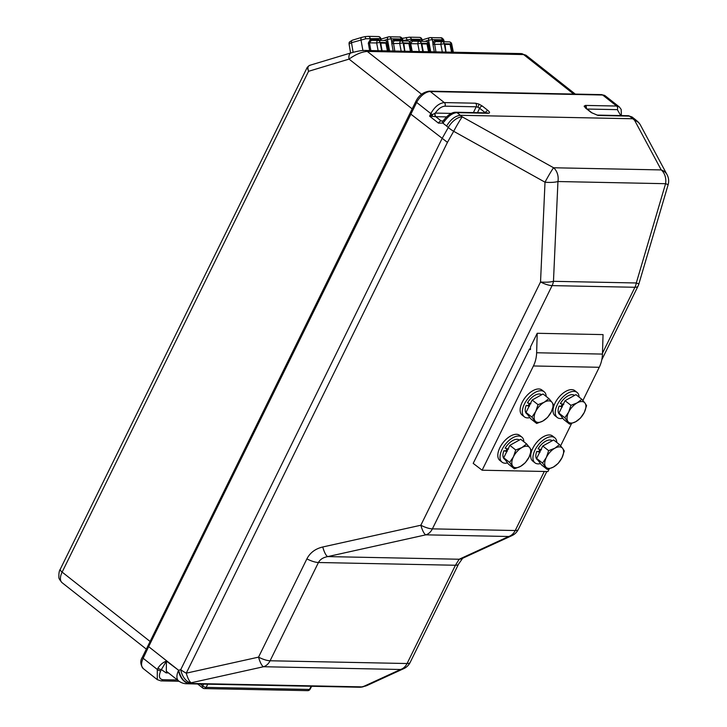 <?xml version="1.0" encoding="UTF-8"?>
<svg xmlns="http://www.w3.org/2000/svg" width="727" height="727" viewBox="0 0 727 727"><rect width="100%" height="100%" fill="white"/><g stroke="black" fill="none" stroke-linecap="round" stroke-linejoin="round"><path stroke-width="1.09" d="M381.212 40.485L380.875 38.713L380.294 38.576L365.781 38.758L351.505 42.684L349.06 43.929L349.442 42.021L352.386 40.194L361.855 37.331A2.663 1.599 -106.8 0 1 362.164 37.295M401.168 51.172L399.696 43.42L391.808 43.593L391.689 41.666L393.416 39.794L401.44 39.958A1.327 1.045 91.8 0 0 402.158 40.912A1.327 1.045 91.2 0 1 401.44 39.958L401.277 38.994L402.685 39.494M381.82 50.781L380.757 42.62L385.992 42.611L387.064 43.911L388.445 50.917M380.757 42.62L381.066 42.511A2.663 2.09 -88.8 0 1 380.966 42.52L385.783 42.62A2.663 2.09 -88.8 0 0 385.992 42.611M410.437 51.363L408.901 43.62L403.34 43.556M369.643 50.536L368.289 43.093L370.361 39.331L378.403 39.494L380.166 40.467M393.416 39.794A1.327 1.045 91.2 0 0 394.407 40.803L401.122 40.894L394.407 40.803L393.289 42.057L394.797 51.044M387.4 50.899L385.864 43.157L380.666 43.093L382.148 50.79M378.131 50.708L376.659 42.957L369.461 42.866L370.852 50.563M401.44 39.958L402.685 40.921M389.572 50.935L387.482 39.376L391.171 38.795L391.689 41.666A1.327 0.7 10 0 0 393.289 42.057M365.781 38.758L365.099 36.614L368.207 36.35A2.663 2.09 -88.8 0 1 370.188 38.377L370.361 39.331A1.327 1.045 -88.8 0 0 371.37 40.339L369.461 42.866L368.289 43.093M378.403 39.494A1.327 1.045 -88.8 0 0 379.103 40.448M404.857 51.244L403.794 43.084L409.028 43.075L410.101 44.374L411.491 51.381M401.15 40.894L408.001 41.03A2.663 2.09 91.2 0 1 408.02 41.03A2.663 2.663 0 0 1 410.582 43.175L403.112 42.893A2.663 2.09 91.2 0 0 401.131 40.894A2.663 2.663 0 0 0 401.113 40.885A2.663 2.09 91.2 0 1 401.131 40.894A2.663 1.39 -89.3 0 1 401.122 40.894L401.113 40.885A2.663 1.39 -89.3 0 0 399.696 43.42L403.112 42.893L404.694 51.244M370.361 39.331L370.379 39.331A1.327 1.045 -89.5 0 0 371.37 40.339L378.085 40.43A2.663 1.39 -89.3 0 0 376.659 42.957L380.076 42.43L381.657 50.781M389.163 50.935L387.536 42.711L380.076 42.43A2.663 2.09 91.2 0 0 378.095 40.43L378.076 40.43A2.663 1.39 -89.3 0 1 378.085 40.43A2.663 2.09 91.2 0 1 378.095 40.43L370.734 40.339M409.246 43.438L408.901 43.62A1.327 0.936 90.6 0 0 408.819 43.093L408.819 43.084A2.663 2.09 -88.8 0 0 409.028 43.075M410.101 44.374L409.537 44.756L410.846 51.363L409.256 43.366A2.663 0.927 -15 0 0 409.265 43.493L409.265 43.493A2.663 0.927 -15 0 0 409.946 43.893M386.21 42.984L385.864 43.157A1.327 0.936 90.6 0 0 385.783 42.629A2.663 2.09 -88.8 0 1 385.564 42.602M387.064 43.911L386.5 44.292L387.809 50.908L386.219 42.902A2.663 0.927 -15 0 0 386.228 43.029L386.228 43.029A2.663 0.927 -15 0 0 386.909 43.429M408.892 43.084A2.663 1.081 -64.7 0 0 409.019 43.175L409.019 43.175A2.663 1.081 -64.7 0 0 409.392 43.193M385.855 42.62A2.663 1.081 -64.7 0 0 385.982 42.711L385.982 42.711A2.663 1.081 -64.7 0 0 386.355 42.729M422.351 41.312L422.014 39.54L421.433 39.403L411.328 39.203L402.113 40.657M443.824 41.748L442.598 40.785A1.327 1.045 91.8 0 0 443.297 41.739A1.327 1.045 91.2 0 1 442.579 40.785L442.416 39.821L443.833 40.321M422.96 51.608L421.896 43.447L427.131 43.438L428.203 44.738L429.584 51.744M421.896 43.447L422.205 43.338A2.663 2.09 -88.8 0 1 422.105 43.347L426.922 43.447A2.663 2.09 -88.8 0 0 427.131 43.438M451.576 52.19L450.04 44.447L444.479 44.383M409.692 41.666L411.5 40.158L419.543 40.321L421.306 41.294M442.307 51.999L440.835 44.247L432.947 44.42L432.829 42.493L434.555 40.621L442.579 40.785M434.555 40.621A1.327 1.045 91.2 0 0 435.546 41.63L442.261 41.712L435.546 41.63L434.428 42.884L435.936 51.871M428.539 51.726L427.003 43.983L421.805 43.92L423.287 51.617M419.27 51.535L417.798 43.784L410.601 43.693L412.509 41.166L419.215 41.257A2.663 1.39 -89.3 0 1 419.225 41.257A2.663 2.09 91.2 0 1 419.234 41.257L426.104 41.394A2.663 2.09 91.2 0 1 426.122 41.394A2.663 2.09 91.2 0 1 428.103 43.393L421.215 43.256L422.796 51.608M430.711 51.762L428.621 40.203L432.311 39.621L432.829 42.493A1.327 0.7 10 0 0 434.428 42.884M411.518 40.158A1.327 1.045 -88.8 0 0 412.509 41.166L412.509 41.166A1.327 1.045 -89.5 0 1 411.5 40.158L411.328 39.203A2.663 2.09 -88.8 0 0 409.346 37.177L419.452 37.377A2.663 2.09 91.2 0 1 421.433 39.403L421.796 41.303M419.543 40.321A1.327 1.045 -88.8 0 0 420.242 41.275M445.996 52.071L444.933 43.911L450.167 43.902L451.24 45.201L452.63 52.208M444.933 43.911L445.251 43.802A2.663 2.09 -88.8 0 1 445.151 43.811L449.958 43.911A2.663 2.09 -88.8 0 0 450.167 43.902M442.261 41.712A2.663 2.09 91.2 0 1 442.27 41.712A2.663 2.663 0 0 0 442.252 41.712A2.663 1.39 -89.3 0 1 442.261 41.712L442.252 41.712A2.663 1.39 -89.3 0 0 440.835 44.247L444.252 43.72L445.833 52.071M442.27 41.712L449.159 41.857A2.663 2.663 0 0 1 451.721 44.002L444.252 43.72A2.663 2.09 91.2 0 0 442.27 41.712L449.15 41.857A2.663 2.09 91.2 0 1 449.159 41.857A2.663 2.09 91.2 0 1 451.14 43.856L452.794 52.208M419.215 41.257A2.663 1.39 -89.3 0 0 417.798 43.784L421.215 43.256A2.663 2.09 91.2 0 0 419.234 41.257A2.663 2.663 0 0 0 419.215 41.257L411.873 41.166M430.302 51.762L428.676 43.538L428.103 43.393L429.757 51.744M450.386 44.265L450.04 44.447A1.327 0.936 90.6 0 0 449.958 43.92M451.24 45.201L450.676 45.583L451.985 52.19L450.395 44.193A2.663 0.927 -15 0 0 450.404 44.32L450.404 44.32A2.663 0.927 -15 0 0 451.085 44.72M427.349 43.802L427.003 43.983A1.327 0.936 90.6 0 0 426.922 43.456A2.663 2.09 -88.8 0 1 426.704 43.429M428.203 44.738L427.64 45.119L428.948 51.735L427.358 43.729A2.663 0.927 -15 0 0 427.367 43.856L427.367 43.856A2.663 0.927 -15 0 0 428.049 44.256M450.031 43.911A2.663 1.081 -64.7 0 0 450.158 44.002L450.158 44.002A2.663 1.081 -64.7 0 0 450.531 44.02M426.994 43.447A2.663 1.081 -64.7 0 0 427.122 43.538L427.122 43.538A2.663 1.081 -64.7 0 0 427.494 43.556M556.782 442.434A15.976 8.488 128.3 0 0 554.756 437.745L552.538 436A15.976 8.488 128.3 0 0 532.773 448.35A15.976 8.488 128.3 0 0 532.755 461.091L534.972 462.835A15.976 8.488 128.3 0 0 540.497 463.599M554.756 437.745A15.976 8.488 128.3 0 0 534.99 450.095A15.976 8.488 128.3 0 0 534.972 462.835M539.961 449.35A8.651 4.598 128.3 0 0 539.516 450.186A8.651 4.598 128.3 0 0 538.971 451.449M523.867 441.771A15.976 8.488 128.3 0 0 521.841 437.081L519.632 435.337A15.976 8.488 128.3 0 0 499.867 447.687A15.976 8.488 128.3 0 0 499.849 460.427L502.057 462.172A15.976 8.488 128.3 0 0 507.582 462.935M521.841 437.081A15.976 8.488 128.3 0 0 502.075 449.431A15.976 8.488 128.3 0 0 502.057 462.172M507.046 448.695A8.651 4.598 128.3 0 0 506.601 449.522A8.651 4.598 128.3 0 0 506.056 450.785M579.083 397.106A15.976 8.488 128.3 0 0 577.056 392.416L574.848 390.672A15.976 8.488 128.3 0 0 555.083 403.022A15.976 8.488 128.3 0 0 555.064 415.762L557.273 417.507A15.976 8.488 128.3 0 0 562.798 418.27M577.056 392.416A15.976 8.488 128.3 0 0 557.291 404.766A15.976 8.488 128.3 0 0 557.273 417.507M562.262 404.03A8.651 4.598 128.3 0 0 561.817 404.857A8.651 4.598 128.3 0 0 561.271 406.12M546.177 396.442A15.976 8.488 128.3 0 0 544.15 391.762L541.933 390.008A15.976 8.488 128.3 0 0 522.168 402.358A15.976 8.488 128.3 0 0 522.15 415.099L524.367 416.844A15.976 8.488 128.3 0 0 529.892 417.616M544.15 391.762A15.976 8.488 128.3 0 0 524.385 404.103A15.976 8.488 128.3 0 0 524.367 416.844M529.347 403.367A8.651 4.598 128.3 0 0 528.911 404.194A8.651 4.598 128.3 0 0 528.365 405.457M539.988 451.64L536.808 451.403L540.016 452.267M536.808 451.403A12.114 6.434 128.3 0 0 537.362 459.8L538.08 460.373M552.275 440.707A12.114 6.434 128.3 0 0 538.053 448.877L541.488 449.731M507.082 450.985L503.902 450.749L507.11 451.603M503.902 450.749A12.114 6.434 128.3 0 0 504.447 459.137L505.174 459.709M519.369 440.053A12.114 6.434 128.3 0 0 505.147 448.214L508.573 449.077M562.298 406.32L559.118 406.075L562.325 406.938M559.118 406.075A12.114 6.434 128.3 0 0 559.663 414.472L560.39 415.044M574.584 395.388A12.114 6.434 128.3 0 0 560.363 403.549L563.788 404.412M529.383 405.657L526.203 405.421L529.41 406.275M526.203 405.421A12.114 6.434 128.3 0 0 526.757 413.808L527.475 414.381M541.67 394.725A12.114 6.434 128.3 0 0 527.448 402.885L530.883 403.749M547.295 469.46L553.483 467.025L558.163 463.399L561.98 457.774L564.288 450.967L562.653 448.377L559.526 444.597L554.837 448.223L548.649 450.658L546.341 457.465L542.533 463.09L547.295 469.46L541.406 464.817L536.644 458.446L542.533 463.09M536.644 458.446L542.76 446.014L548.649 450.658M542.76 446.014L553.638 439.953L559.526 444.597M562.653 448.377A12.65 6.716 -51.7 0 1 561.98 457.774A12.65 6.716 -51.7 0 1 553.483 467.025A12.65 6.716 -51.7 0 1 545.668 466.861A12.65 6.716 128.3 0 1 546.341 457.465A12.65 6.716 -51.7 0 1 554.837 448.223A12.65 6.716 -51.7 0 1 562.653 448.377M569.595 424.132L575.784 421.696L580.473 418.07L584.281 412.454L586.589 405.639L584.962 403.049L581.827 399.268L577.147 402.894L570.959 405.33L568.65 412.136L564.834 417.761L569.595 424.132L563.707 419.488L558.945 413.118L564.834 417.761M558.945 413.118L565.061 400.686L570.959 405.33M565.061 400.686L575.938 394.625L581.827 399.268M584.962 403.049A12.65 6.716 -51.7 0 1 584.281 412.454A12.65 6.716 -51.7 0 1 575.784 421.696A12.65 6.716 -51.7 0 1 567.969 421.542A12.65 6.716 128.3 0 1 568.65 412.136A12.65 6.716 -51.7 0 1 577.147 402.894A12.65 6.716 -51.7 0 1 584.962 403.049M514.38 468.797L520.568 466.361L525.257 462.735L529.065 457.119L531.373 450.313L529.747 447.714L526.612 443.933L521.931 447.559L515.743 449.995L513.435 456.801L509.627 462.427L514.38 468.797L508.491 464.153L503.729 457.783L509.627 462.427M503.729 457.783L509.854 445.351L515.743 449.995M509.854 445.351L520.723 439.29L526.612 443.933M529.747 447.714A12.65 6.716 -51.7 0 1 529.065 457.119A12.65 6.716 -51.7 0 1 520.568 466.361A12.65 6.716 -51.7 0 1 512.753 466.207A12.65 6.716 128.3 0 1 513.435 456.801A12.65 6.716 -51.7 0 1 521.931 447.559A12.65 6.716 -51.7 0 1 529.747 447.714M536.68 423.468L542.869 421.033L547.558 417.416L551.366 411.791L553.674 404.984L552.047 402.385L548.921 398.605L544.232 402.231L538.044 404.666L535.735 411.473L531.928 417.098L536.68 423.468L530.792 418.825L526.039 412.454L531.928 417.098M526.039 412.454L532.155 400.023L538.044 404.666M532.155 400.023L543.033 393.961L548.921 398.605M552.047 402.385A12.65 6.716 -51.7 0 1 551.366 411.791A12.65 6.716 -51.7 0 1 542.869 421.033A12.65 6.716 -51.7 0 1 535.054 420.878A12.65 6.716 128.3 0 1 535.735 411.473A12.65 6.716 -51.7 0 1 544.232 402.231A12.65 6.716 -51.7 0 1 552.047 402.385M477.893 107.214L476.203 106.805A2.663 2.09 -88.8 0 0 475.513 103.207L478.875 104.07L482.346 106.06A2.663 1.418 128.3 0 0 479.611 108.241L477.893 107.214A2.663 0.482 -67.3 0 0 478.875 104.07M585.662 108.205L585.508 107.651L586.207 108.314A2.663 1.418 128.3 0 0 585.671 108.141L584.126 106.187L585.417 105.415A2.663 2.09 91.2 0 1 586.316 108.405M530.465 348.951L529.52 348.933L473.204 463.381L482.128 470.215L533.427 365.963A26.626 20.929 91.2 0 0 536.635 352.759L537.217 333.284L530.528 346.879L530.446 349.66L529.52 348.933M582.909 400.504L599.248 367.289A26.626 20.929 91.2 0 0 602.456 354.085L603.047 334.602L537.217 333.284M667.086 174.716A13.313 11.223 151.8 0 0 661.234 169.927A13.313 10.46 91.2 0 1 665.578 183.695A13.313 0.527 16.4 0 1 668.122 184.776A13.313 13.313 0 0 0 667.086 174.716L640.46 125.108A13.313 11.223 151.8 0 0 634.607 120.328L632.763 118.755L635.416 119.628L632.063 116.983L629.409 116.111L632.763 118.755L460.418 115.293C455.211 115.866 450.604 119.446 446.605 126.044L442.888 123.108A2.663 1.336 -127.5 0 1 442.888 121.091L443.824 120.064L444.67 121.027L442.888 123.108L438.445 123.117L429.593 116.138L435.319 113.085A2.663 2.09 -88.8 0 0 436 116.683L429.593 116.138L430.82 113.594C434.619 106.842 439.108 103.17 444.297 102.58L475.513 103.207M601.802 359.765L638.015 286.165A13.313 13.313 0 0 0 638.833 284.057A13.313 0.527 -163.6 0 0 636.298 282.976L665.578 183.695L557.945 181.532A13.313 3.535 -177.4 0 1 545.014 182.195L453.675 131.296L447.441 142.374L410.71 114.048L410.573 112.712M432.492 116.411A2.663 0.454 -101.9 0 0 432.129 114.366A2.663 0.745 -154.2 0 1 430.82 113.594L416.653 102.425L148.644 646.648L178.624 670.285L180.732 669.649A13.313 7.979 73.2 0 0 191.283 682.762L189.174 683.398L361.955 686.87A13.313 10.46 91.2 0 1 359.365 687.233A13.313 13.313 0 0 0 363.418 686.688A13.313 7.779 -106.5 0 1 361.955 686.87L365.59 686.034A13.313 7.979 -106.8 0 1 364.063 686.233L362.146 686.815M485.454 112.849L479.611 108.241L477.466 112.685M157.959 668.14A2.663 0.936 26.6 0 0 161.376 669.576L160.722 670.876C158.477 676.137 159.158 679.082 162.775 679.69A2.663 2.09 91.2 0 1 160.985 680.899L157.268 679.636L157.305 669.449L157.959 668.14C160.204 664.705 163.03 662.352 166.438 661.079L166.31 671.203L178.615 680.899A13.313 13.313 0 0 0 186.585 683.762L359.365 687.233M168.5 672.929L166.101 672.884L161.376 669.576L166.438 661.079L178.624 670.285M482.346 106.06L488.035 110.549C489.962 112.231 490.043 113.139 488.28 113.276L457.065 112.649C452.776 112.949 448.65 115.738 444.67 121.027M447.441 142.374L186.266 673.166A13.313 4.208 26.2 0 1 180.732 669.649L441.989 138.712L448.295 127.479A13.313 4.244 -150.6 0 0 453.675 131.296A13.313 0.763 -60.9 0 1 462.254 116.865A13.313 6.934 130.5 0 0 448.295 127.479L446.605 126.044M365.59 686.034A13.313 13.313 0 0 0 367.299 685.379L367.299 685.379A13.313 11.341 -114.7 0 1 364.063 686.233L400.541 669.485A13.313 11.341 -114.7 0 0 403.776 668.631L403.776 668.631A13.313 13.313 0 0 0 410.164 662.415L458.519 564.152A13.313 4.208 -153.8 0 1 455.429 565.252L318.444 562.507C320.053 559.427 323.161 557.455 327.759 556.591A13.313 3.426 77.5 0 1 322.743 546.986L420.842 525.23L540.534 281.976L545.014 182.195A13.313 0.763 -60.9 0 1 553.592 167.764L661.234 169.927L634.607 120.328A13.313 6.916 -49.6 0 1 637.352 121.273L635.416 119.628M363.336 50.617A6.652 5.234 91.2 0 1 364.627 50.436L520.959 53.58A6.652 5.234 91.2 0 1 523.613 54.57L367.289 51.426C361.683 51.826 355.612 54.38 349.051 59.105L308.548 71.31L307.267 67.293L309.493 65.394L351.25 52.817A6.652 3.989 73.2 0 0 349.051 59.105L412.073 108.796M178.615 680.899A13.313 7.07 128.3 0 1 178.478 670.585A13.313 8.17 73 0 0 189.174 683.398A13.313 10.46 91.2 0 1 186.585 683.762M178.76 670.494C180.732 678.191 184.267 682.471 189.356 683.344M410.164 662.415A13.313 4.208 -153.8 0 1 407.075 663.524A13.313 10.46 -88.8 0 1 400.541 669.485L263.556 666.732A13.313 3.426 77.5 0 1 258.539 657.135L186.266 673.166A13.313 3.426 77.5 0 0 191.283 682.762L263.556 666.732A13.313 10.46 -88.8 0 0 270.09 660.77L407.075 663.524L455.429 565.252L459.182 559.236A13.313 11.341 -114.7 0 0 462.417 558.381L511.926 535.645A13.313 11.341 -114.7 0 1 508.691 536.499L459.182 559.236L327.759 556.591L425.858 534.836A13.313 10.46 -88.8 0 0 432.392 528.865L515.225 530.528L544.287 471.469M638.015 286.165A13.313 4.208 -153.8 0 1 634.925 287.274L552.093 285.611L432.392 528.865A13.313 4.208 26.2 0 1 420.842 525.23A13.313 3.426 77.5 0 0 425.858 534.836L508.691 536.499A13.313 10.46 -88.8 0 0 515.225 530.528A13.313 4.208 -153.8 0 0 518.315 529.429L546.813 471.514M488.28 113.276A2.663 2.09 -88.8 0 0 487.217 112.876L456.002 112.249A2.663 2.09 -88.8 0 1 457.065 112.649L462.254 116.865L553.592 167.764A13.313 10.46 91.2 0 1 557.945 181.532L553.465 281.313A13.313 10.46 -88.8 0 1 552.093 285.611A13.313 4.208 26.2 0 1 540.534 281.976A13.313 3.535 2.6 0 0 553.465 281.313L636.298 282.976A13.313 10.46 -88.8 0 1 634.925 287.274L602.483 353.204M148.535 645.249L148.644 646.648L143.146 658.28A13.313 7.07 128.3 0 0 143.274 668.595C140.293 664.605 140.002 660.779 142.41 657.108L415.899 101.307A2.663 0.791 -152.9 0 0 416.653 102.425A13.313 7.07 128.3 0 1 430.311 91.557L444.297 102.58A2.663 2.09 -88.8 0 1 444.979 106.178C441.562 106.433 438.345 108.732 435.319 113.085L451.34 113.403M310.229 65.303C307.903 65.639 307.348 67.638 308.548 71.31L62.131 572.094L149.944 641.35M352.004 52.707A6.652 3.989 73.2 0 0 351.25 52.817C357.611 51.117 362.073 50.327 364.627 50.436L364.627 50.436A6.652 5.234 91.2 0 1 367.289 51.426L421.615 94.274M585.417 105.415L616.641 106.042L619.322 106.933L605.327 95.9A13.313 7.07 -51.7 0 0 602.665 95.019L616.641 106.042A2.663 2.09 91.2 0 1 617.323 109.65L587.116 109.041M573.694 94.065L523.613 54.57L525.966 55.197L575.293 94.092M586.207 108.314L591.887 112.803A2.663 1.418 128.3 0 0 591.36 112.621L585.671 108.141M591.887 112.803L597.131 115.084A2.663 2.09 91.2 0 1 598.185 115.484L591.36 112.621M488.035 110.549A2.663 1.418 128.3 0 0 485.3 112.721L485.236 112.839M435.173 113.112A2.663 1.99 -85.9 0 0 435.764 116.674L441.171 120.946L442.888 121.091M571.586 423.523L560.599 445.833M549.276 468.851L547.949 471.541L482.128 470.215M349.096 43.784A2.663 2.608 -148.6 0 1 349.442 42.021M362.9 50.49L360.974 39.831A2.663 1.599 -106.8 0 1 361.855 37.331L365.045 36.659M401.277 38.994A2.663 2.09 -88.8 0 0 399.296 36.977L389.19 36.768A2.663 2.09 91.2 0 1 391.171 38.795L401.277 38.994M388.618 50.917L386.964 42.566A2.663 2.09 91.2 0 0 384.983 40.567A2.663 2.09 91.2 0 0 384.965 40.567L378.113 40.43M380.657 40.476L380.294 38.576A2.663 2.09 91.2 0 0 378.313 36.55L368.207 36.35M380.948 39.122L388.363 36.886A2.663 1.599 -106.8 0 1 388.672 36.841A2.663 2.09 91.2 0 1 389.19 36.768A2.663 2.663 0 0 0 388.363 36.886A2.663 1.599 -106.8 0 0 387.482 39.376L383.638 40.539M352.386 40.194A2.663 1.599 -106.8 0 0 351.505 42.684L353.104 52.289M393.153 51.008L391.808 43.593M411.655 51.381L410.001 43.029A2.663 2.09 91.2 0 0 408.02 41.03L401.131 40.894M408.601 43.066A2.663 2.09 -88.8 0 0 408.819 43.084L403.994 42.984M406.929 39.585L406.184 37.486M402.44 38.567A2.663 1.599 -106.8 0 1 402.994 38.158A2.663 1.599 -106.8 0 1 403.303 38.122M442.416 39.821A2.663 2.09 -88.8 0 0 440.435 37.804L430.329 37.595A2.663 2.09 91.2 0 1 432.311 39.621L442.416 39.821M422.087 39.949L429.503 37.713A2.663 1.599 -106.8 0 1 429.811 37.668A2.663 2.09 91.2 0 1 430.329 37.595A2.663 2.663 0 0 0 429.503 37.713A2.663 1.599 -106.8 0 0 428.621 40.203L424.777 41.366M434.292 51.835L432.947 44.42M585.571 107.732A2.663 2.481 174.7 0 0 584.126 106.187M597.131 115.084L628.346 115.72A2.663 2.09 91.2 0 1 629.409 116.111L598.185 115.484M601.602 94.619A2.663 2.09 -88.8 0 1 602.665 95.019L430.311 91.557A2.663 2.09 -88.8 0 0 429.248 91.157L601.602 94.619L605.327 95.9M318.444 562.507L270.09 660.77A13.313 4.208 26.2 0 1 258.539 657.135L306.885 558.872A13.313 4.208 26.2 0 0 318.444 562.507M322.743 546.986C315.354 548.758 310.065 552.711 306.885 558.872M200.316 684.034L202.724 685.943L203.651 684.098M207.74 684.18L206.141 687.369L309.466 689.441L311.183 686.261M162.775 679.69L177.452 679.99M473.404 112.603L476.203 106.805L444.979 106.178M446.514 116.902L436 116.683M438.445 123.117A2.663 1.418 128.3 0 1 441.171 120.946L443.025 120.982M142.41 657.108A2.663 0.9 25.3 0 0 143.146 658.28L157.305 669.449A2.663 0.936 26.6 0 0 160.722 670.876M62.131 572.094A13.313 7.07 128.3 0 0 62.113 582.718C59.696 579.973 58.614 578.119 58.878 577.138C58.778 573.158 59.251 570.531 60.268 569.241A6.652 2.099 26.2 0 0 62.131 572.094M203.287 688.178A2.663 2.09 -88.8 0 0 204.351 688.578L307.675 690.65A2.663 2.09 -88.8 0 0 309.466 689.441A2.663 0.827 -151.6 0 0 310.065 689.251L311.683 686.27M202.751 688.006A2.663 2.663 0 0 0 204.351 688.578A2.663 2.09 -88.8 0 0 206.141 687.369A2.663 0.936 26.6 0 1 202.724 685.943A2.663 1.418 128.3 0 0 202.751 688.006L197.653 683.98M167.128 671.848A2.663 2.09 -88.8 0 0 166.101 672.884M620.749 115.566L617.323 109.65M602.456 354.085L536.635 352.759M599.248 367.289L533.427 365.963M403.031 40.93L402.722 39.349C401.695 37.468 400.55 36.677 399.296 36.977M349.06 43.929L350.578 53.016M380.875 38.713A2.663 2.663 0 0 0 378.313 36.55M410.582 43.175L412.209 51.39M378.095 40.43A2.663 2.663 0 0 0 378.076 40.43L384.983 40.567A2.663 2.663 0 0 1 387.536 42.711M409.537 44.756L408.756 43.084M386.5 44.292L385.719 42.62M409.346 37.177L402.322 38.367M444.17 41.757L443.861 40.176C442.834 38.295 441.689 37.504 440.435 37.804M422.014 39.54A2.663 2.663 0 0 0 419.452 37.377M451.721 44.002L453.348 52.217M419.234 41.257L426.122 41.394A2.663 2.663 0 0 1 428.676 43.538M450.676 45.583L449.895 43.911M427.64 45.119L426.858 43.447M146.227 649.047L62.113 582.718M157.268 679.636L143.274 668.595M179.087 681.263L160.985 680.899M429.248 91.157C423.25 92.084 418.797 95.464 415.899 101.307M60.268 569.241L307.267 67.293M640.46 125.108A13.313 13.313 0 0 0 637.352 121.273M403.776 668.631L367.299 685.379M458.519 564.152L462.654 558.254M511.926 535.645A13.313 13.313 0 0 0 518.315 529.429M638.833 284.057L668.122 184.776M307.675 690.65A2.663 2.663 0 0 0 310.065 689.251M520.959 53.58L525.966 55.197M621.385 115.575L621.176 109.423L619.322 106.933M628.346 115.72L632.063 116.983M456.002 112.249C452.13 112.103 448.077 114.712 443.824 120.064"/></g></svg>
